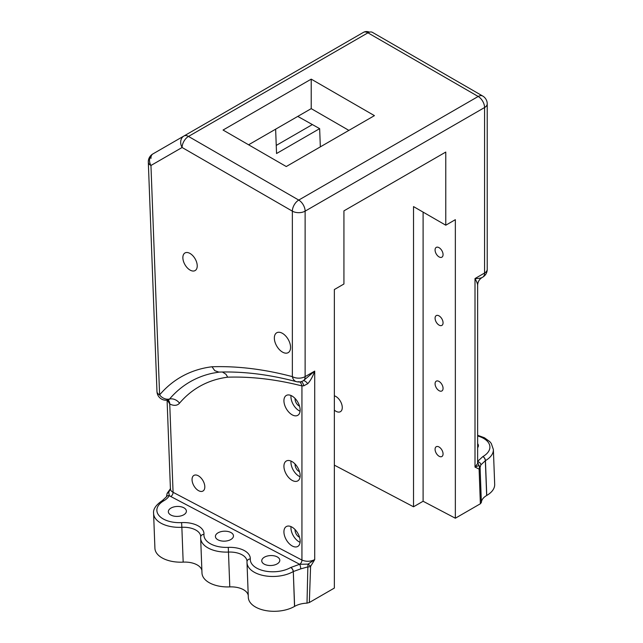 <?xml version="1.0" encoding="UTF-8"?>
<svg xmlns="http://www.w3.org/2000/svg" width="643" height="643" viewBox="0 0 643 643"><rect width="100%" height="100%" fill="white"/><g stroke="black" fill="none" stroke-linecap="round" stroke-linejoin="round"><path stroke-width="0.96" d="M297.781 116.399L319.651 128.64L320.335 146.861M319.651 128.64L276.546 153.524L275.63 129.187M334.352 465.146L413.521 506.788L413.521 206.588L445.776 225.203L445.776 152.061L343.933 210.864L343.933 284.005L334.352 289.535L334.352 588.072L309.331 602.523L310.593 566.403A3.384 1.881 -178.2 0 1 307.852 566.885L307.008 603.126L309.331 602.523M334.352 410.13A9.034 5.216 -120 0 0 340.404 411.681A9.034 5.216 -120 0 0 341.787 404.447A9.034 5.216 -120 0 0 335.887 396.49A9.034 5.216 -120 0 0 334.352 395.815M311.22 79.137L374.427 115.636L286.264 166.537L223.057 130.047L311.22 79.137L311.22 108.635L248.6 144.788M348.884 130.384L311.22 108.635M190.047 253.471A10.159 5.867 60 0 1 196.686 262.424A10.159 5.867 60 0 1 195.126 270.566A10.159 5.867 60 0 1 188.849 269.256A10.159 5.867 60 0 1 183.207 260.335A10.159 5.867 60 0 1 184.967 252.964A10.159 5.867 60 0 1 190.047 253.471M282.454 333.347A11.47 6.623 60 0 1 289.953 343.45A11.47 6.623 60 0 1 288.193 352.645A11.47 6.623 60 0 1 282.454 352.075A11.47 6.623 60 0 1 274.963 341.972A11.47 6.623 60 0 1 276.723 332.777A11.47 6.623 60 0 1 282.454 333.347M312.152 124.694L276.241 145.431M150.96 158.435A9.034 5.216 60 0 1 152.825 153.966L183.978 135.978L152.825 153.966A9.034 7.37 60 0 0 150.952 165.476L182.106 147.488A9.034 7.37 -120 0 1 183.978 135.978L363.424 32.375L183.978 135.978A9.034 5.216 60 0 1 188.487 136.429L367.941 32.825A9.034 5.216 -120 0 0 363.424 32.375A9.034 7.37 -120 0 1 369.492 32.15M302.966 380.913A9.034 5.216 -120 0 0 303.255 380.769A9.034 5.216 -120 0 0 305.128 376.629A9.034 5.216 180 0 1 292.356 376.629L292.356 211.145L182.106 147.488A9.034 5.216 -60 0 1 188.487 136.429L298.738 200.077A9.034 5.216 120 0 0 292.356 211.145A9.034 5.216 0 0 0 305.128 211.145A9.034 5.216 -120 0 0 298.738 200.077L478.191 96.474L367.941 32.825A9.034 5.216 -60 0 1 372.458 32.375L482.708 96.032A9.034 5.216 120 0 0 478.191 96.474A9.034 5.216 60 0 1 484.573 107.534A9.034 5.216 0 0 0 487.225 103.853A9.034 9.034 0 0 0 482.708 96.032M298.979 381.637A9.034 6.398 104.9 0 1 296.423 381.677L296.423 381.677A9.034 6.398 104.9 0 1 292.356 376.629A550.914 318.068 -120 0 0 212.013 366.759A234.816 135.569 -120 0 0 159.609 394.898A9.034 4.975 177.8 0 1 156.972 391.555A9.034 9.034 0 0 0 167.895 400.042A8.745 5.048 60 0 0 169.559 399.038A9.034 7.226 -139.6 0 1 159.609 394.898L150.952 165.476A9.034 4.975 -2.2 0 1 148.316 162.132L156.972 391.555M475 467.075L479.107 469.109A3.384 2.693 -81.6 0 0 478.866 465.5L475 467.075L477.645 463.531L477.645 285.299C477.604 283.82 476.72 281.578 475 278.556L475 467.075M477.645 461.626A3.384 2.685 28.9 0 1 480.851 464.889L480.088 467.445A3.384 2.025 178.2 0 1 480.104 467.606A3.384 2.025 178.2 0 1 480.104 467.614A3.384 2.025 178.2 0 1 479.107 469.109L480.369 503.774L481.366 502.464L480.088 467.445A3.384 2.709 170.2 0 0 480.056 467.156A3.384 2.709 170.2 0 0 478.866 465.5L477.508 461.602M480 466.77L480.056 467.148A3.384 3.384 0 0 1 480.104 467.622L480.9 490.625M477.645 435.978A23.711 13.061 177.8 0 1 482.941 456.53A3.384 1.953 60 0 1 485.441 460.613A27.094 14.934 -2.2 0 0 493.374 449.521L494.684 484.356A27.094 14.934 177.8 0 1 486.751 495.44L486.663 495.496C483.311 497.489 481.543 499.812 481.366 502.464M477.645 443.654A9.034 4.975 177.8 0 1 478.408 445.535A9.034 4.975 177.8 0 1 477.645 447.673M299.775 381.918A9.034 6.43 -75.7 0 1 301.937 385.913L303.769 385.816L307.756 383.678C310.448 380.769 312.763 376.581 314.708 371.099L314.708 559.619L308.037 564.128A3.384 0.619 37.5 0 1 310.593 566.403L314.708 559.619C310.448 561.66 306.189 561.813 301.937 560.069A3.384 2.042 -62.3 0 1 299.646 564.281L290.716 567.512A23.711 13.061 177.8 0 1 264.594 570.952A23.711 13.061 177.8 0 1 250.288 558.96A21.452 11.823 -2.2 0 0 228.273 547.378A23.711 13.061 177.8 0 1 203.96 534.365A21.452 11.823 -2.2 0 0 181.607 522.606A23.711 13.061 177.8 0 1 158.877 515.413A23.711 13.061 177.8 0 1 163.82 500.768L163.917 500.712A21.452 11.823 -2.2 0 0 169.318 495.568L168.731 492.321L170.427 488.784M308.037 564.128L307.852 566.885L300.763 568.87A3.384 0.772 -101.1 0 0 299.662 564.281L308.037 564.128M250.288 558.96A3.384 2.821 2.9 0 0 247.008 561.612A3.384 2.821 2.9 0 0 247.008 561.813A27.094 14.934 -2.2 0 0 247 562.545L248.319 597.379A27.094 14.934 -2.2 0 0 265.278 610.48A27.094 14.934 -2.2 0 0 294.526 606.421L294.623 606.365C298.071 604.428 302.202 603.351 307.008 603.126M166.441 496.814L166.899 494.604A3.384 3.384 0 0 1 167.831 492.369A3.384 1.149 43.5 0 1 168.731 492.321A3.384 2.66 1.8 0 0 166.899 494.596A3.384 2.66 1.8 0 1 166.899 494.596A3.384 2.66 1.8 0 0 166.899 494.748M167.349 400.139L169.736 403.949A17.49 10.095 -120 0 0 179.518 403.185A217.326 125.473 60 0 1 227.702 377.184A533.425 307.973 60 0 1 301.937 385.913L301.937 560.069L173.071 492.297A3.384 2.042 -62.3 0 1 170.781 496.509A12.418 6.84 -2.2 0 1 169.318 495.568A3.384 2.693 -152.1 0 0 166.433 496.806L162.333 500.608A3.384 1.953 60 0 1 163.917 500.712M203.96 534.365A3.384 2.821 4.6 0 0 200.688 536.921A3.384 2.821 4.6 0 0 200.688 537.194A27.094 14.934 -2.2 0 0 200.664 538.175L201.982 573.009A27.094 14.934 -2.2 0 0 229.784 586.898A18.06 9.95 177.8 0 1 248.238 595.394M163.82 500.768A3.384 1.953 60 0 0 162.237 500.664C155.895 504.964 153.018 509.216 153.597 513.427L154.915 548.254A27.094 14.934 -2.2 0 0 183.175 562.127A18.06 9.95 177.8 0 1 201.878 570.349M292.035 396.024A11.47 6.623 60 0 1 299.525 406.135A11.47 6.623 60 0 1 297.773 415.322A11.47 6.623 60 0 1 292.035 414.759A11.47 6.623 60 0 1 284.544 404.648A11.47 6.623 60 0 1 286.304 395.461A11.47 6.623 60 0 1 292.035 396.024M292.035 461.586A11.47 6.623 60 0 1 299.525 471.689A11.47 6.623 60 0 1 297.773 480.884A11.47 6.623 60 0 1 292.035 480.313A11.47 6.623 60 0 1 284.544 470.202A11.47 6.623 60 0 1 286.304 461.015A11.47 6.623 60 0 1 292.035 461.586M292.035 527.139A11.47 6.623 60 0 1 299.525 537.243A11.47 6.623 60 0 1 297.773 546.437A11.47 6.623 60 0 1 292.035 545.867A11.47 6.623 60 0 1 284.544 535.764A11.47 6.623 60 0 1 286.304 526.569A11.47 6.623 60 0 1 292.035 527.139M198.43 490.593A9.034 5.216 -120 0 0 202.947 491.043A9.034 5.216 -120 0 0 202.947 480.61A9.034 5.216 -120 0 0 193.921 475.402A9.034 5.216 -120 0 0 192.53 482.636A9.034 5.216 -120 0 0 198.43 490.593M227.702 377.184L225.95 374.25L222.406 372.008M218.837 372.096C243.432 371.308 269.296 374.499 296.423 381.677A9.034 9.034 0 0 0 303.255 380.769A9.034 3.263 -116.8 0 1 307.756 383.678M482.411 277.31L482.162 277.479C480.86 278.186 478.472 278.54 475 278.556L484.573 273.026A9.034 5.216 60 0 1 482.708 277.165A9.034 9.034 0 0 0 487.225 269.345A9.034 5.216 180 0 1 484.573 273.026L484.573 107.534L305.128 211.145L305.128 376.629L314.708 371.099L303.392 380.68M301.262 381.62A9.034 4.678 -81.7 0 1 303.769 385.816M212.013 366.759L214.77 370.665L218.845 372.096M482.708 277.165L482.162 277.479C479.26 279.279 477.757 281.891 477.645 285.299M445.776 225.203L455.348 219.673L455.348 518.218L480.369 503.774M291.014 395.509A11.47 6.623 -120 0 0 299.059 410.7A11.47 6.623 -120 0 0 300.08 411.215M295.097 398.491A5.642 3.255 -120 0 0 299.059 405.942A5.642 3.255 -120 0 0 299.542 406.191M291.014 461.063A11.47 6.623 -120 0 0 299.059 476.254A11.47 6.623 -120 0 0 300.08 476.768M295.097 464.045A5.642 3.255 -120 0 0 299.059 471.496A5.642 3.255 -120 0 0 299.542 471.745M291.014 526.625A11.47 6.623 -120 0 0 299.059 541.808A11.47 6.623 -120 0 0 300.08 542.33M295.097 529.599A5.642 3.255 -120 0 0 299.059 537.058A5.642 3.255 -120 0 0 299.542 537.299M439.065 247.684A5.642 3.255 60 0 1 442.754 252.659A5.642 3.255 60 0 1 441.894 257.184A5.642 3.255 60 0 1 436.243 253.921A5.642 3.255 60 0 1 436.243 247.402A5.642 3.255 60 0 1 439.065 247.684M264.394 564.232A9.034 4.975 -2.2 0 0 274.312 565.028A9.034 4.975 -2.2 0 0 279.801 560.206A9.034 4.975 -2.2 0 0 270.59 555.568A9.034 4.975 -2.2 0 0 261.749 560.881A9.034 4.975 -2.2 0 0 264.394 564.232M170.99 515.107A9.034 4.975 -2.2 0 0 180.916 515.911A9.034 4.975 -2.2 0 0 186.398 511.081A9.034 4.975 -2.2 0 0 177.187 506.451A9.034 4.975 -2.2 0 0 168.345 511.764A9.034 4.975 -2.2 0 0 170.99 515.107M218.057 539.863A9.034 4.975 -2.2 0 0 227.976 540.667A9.034 4.975 -2.2 0 0 233.465 535.836A9.034 4.975 -2.2 0 0 224.254 531.198A9.034 4.975 -2.2 0 0 215.413 536.511A9.034 4.975 -2.2 0 0 218.057 539.863M455.348 518.218L423.102 501.259L413.521 506.788M423.102 212.118L423.102 501.259M439.065 325.109A5.642 3.255 60 0 1 435.383 320.134A5.642 3.255 60 0 1 436.243 315.617A5.642 3.255 60 0 1 439.065 315.89A5.642 3.255 60 0 1 442.754 320.865A5.642 3.255 60 0 1 441.894 325.39A5.642 3.255 60 0 1 439.065 325.109M439.065 390.671A5.642 3.255 60 0 1 435.383 385.696A5.642 3.255 60 0 1 436.243 381.17A5.642 3.255 60 0 1 439.065 381.452A5.642 3.255 60 0 1 442.754 386.427A5.642 3.255 60 0 1 441.894 390.944A5.642 3.255 60 0 1 439.065 390.671M439.065 456.225A5.642 3.255 60 0 1 435.383 451.249A5.642 3.255 60 0 1 436.243 446.724A5.642 3.255 60 0 1 439.065 447.006A5.642 3.255 60 0 1 442.754 451.981A5.642 3.255 60 0 1 441.894 456.506A5.642 3.255 60 0 1 439.065 456.225M480.851 464.889L485.441 460.613L486.751 495.44M486.663 495.496L485.344 460.661A3.384 1.953 60 0 0 482.853 456.578L477.645 461.377M294.623 606.365L293.304 571.539L300.763 568.87M168.096 400.002A9.034 5.441 117.7 0 1 169.736 403.949L173.071 492.297A9.034 4.975 177.8 0 1 170.427 488.953L167.084 400.179M153.597 513.427A27.094 14.934 -2.2 0 0 181.856 527.292L181.607 522.606M183.175 562.127L181.856 527.292A18.06 9.95 177.8 0 1 200.696 536.543A18.06 9.95 177.8 0 1 200.704 536.809M200.696 536.543L200.664 538.175A27.094 14.934 -2.2 0 0 228.474 552.072L228.273 547.378M229.784 586.898L228.474 552.072A18.06 9.95 177.8 0 1 247.008 561.331A18.06 9.95 177.8 0 1 247.016 561.524M247.008 561.331L247 562.545A27.094 14.934 -2.2 0 0 263.968 575.646A27.094 14.934 -2.2 0 0 293.216 571.587A3.384 1.953 -120 0 0 290.716 567.512M294.526 606.421L293.304 571.539A3.384 1.953 -120 0 0 290.805 567.456M170.781 496.509L299.646 564.281M179.518 403.185A9.034 7.226 40.4 0 0 169.559 399.038A226.071 130.521 -120 0 1 212.592 373.213L219.376 372.056M152.825 153.966A9.034 9.034 0 0 0 148.316 162.132M480.86 489.564L480.884 490.223M493.374 449.521L491.292 443.477L489.789 441.645L484.452 437.77L477.645 435.271M170.58 488.511L167.847 492.385M167.558 399.649L168.434 399.994L167.895 400.042M303.801 380.447L303.255 380.769M487.225 269.345L487.225 103.853"/></g></svg>
